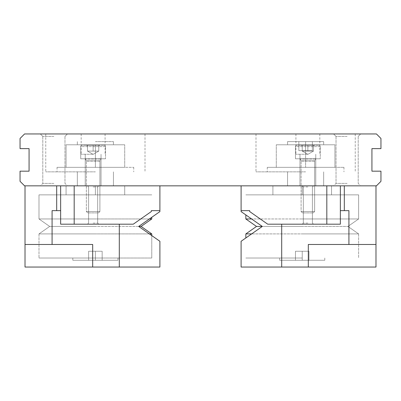 <?xml version="1.0" encoding="UTF-8"?>
<svg xmlns="http://www.w3.org/2000/svg" width="401" height="401" viewBox="0 0 401 401"><rect width="100%" height="100%" fill="white"/><g stroke="black" fill="none" stroke-linecap="round" stroke-linejoin="round"><path stroke-width="0.3" stroke-dasharray="2 1.5" d="M99.944 160.876A0.451 0.451 0 0 0 99.899 161.072L99.899 211.522L86.365 211.522L99.899 211.522L86.365 211.522L99.899 211.522L86.365 211.522L99.899 211.522L86.365 211.522L99.899 211.522L98.516 212.906L87.749 212.906L98.516 212.906L99.899 211.522L99.899 161.072L99.899 211.522L98.516 212.906L87.749 212.906L86.365 211.522L86.365 161.072L86.365 211.522L87.749 212.906L98.516 212.906L87.749 212.906L98.516 212.906L99.899 211.522L99.899 161.072L86.365 161.072L86.365 211.522L87.749 212.906L98.516 212.906L87.749 212.906L86.365 211.522L86.365 161.072L99.899 161.072A0.451 0.451 0 0 1 99.944 160.876A0.451 0.451 0 0 0 99.899 161.072A0.451 0.451 0 0 1 99.944 160.876L86.32 160.876A0.451 0.451 0 0 1 86.365 161.072A0.451 0.451 0 0 0 86.32 160.876A0.451 0.451 0 0 1 86.365 161.072A0.451 0.451 0 0 0 86.32 160.876L99.944 160.876L86.32 160.876L99.944 160.876L86.32 160.876L99.944 160.876L100.846 159.027L85.418 159.027L100.846 159.027A0.451 0.451 0 0 1 101.252 158.771L85.012 158.771A0.451 0.451 0 0 1 85.418 159.027A0.451 0.451 0 0 0 85.012 158.771L101.252 158.771A0.451 0.451 0 0 0 100.846 159.027A0.451 0.451 0 0 1 101.252 158.771L85.012 158.771A0.451 0.451 0 0 1 85.418 159.027A0.451 0.451 0 0 0 85.012 158.771L101.252 158.771A0.451 0.451 0 0 0 100.846 159.027L99.944 160.876M80.726 146.591A1.353 1.353 0 0 1 82.08 145.237L104.185 145.237L82.08 145.237A1.353 1.353 0 0 0 80.726 146.591L80.726 158.771L105.538 158.771L80.726 158.771L105.538 158.771L80.726 158.771L105.538 158.771L80.726 158.771L105.538 158.771L80.726 158.771L80.726 146.591A1.353 1.353 0 0 1 82.08 145.237A1.353 1.353 0 0 0 80.726 146.591L80.726 158.771L80.726 146.591L105.538 146.591A1.353 1.353 0 0 0 104.185 145.237A1.353 1.353 0 0 1 105.538 146.591L105.538 158.771L105.538 146.591A1.353 1.353 0 0 0 104.185 145.237A1.353 1.353 0 0 1 105.538 146.591L105.538 158.771L105.538 146.591L80.726 146.591M98.771 145.292L87.493 145.292L87.493 145.799L86.526 145.237L99.739 145.237L86.526 145.237L99.739 145.237L86.526 145.237L99.739 145.237L86.526 145.237L99.739 145.237L86.526 145.237L87.493 145.799L87.493 145.292L98.771 145.292L98.771 145.799L99.739 145.237L98.771 145.799L98.771 145.292L98.771 151.102L93.132 151.102L93.132 145.292L87.493 145.292L87.493 145.799L87.493 145.292L98.771 145.292L87.493 145.292L87.493 145.799L86.526 145.237L87.493 145.799L87.493 145.292L98.771 145.292L98.771 151.102L98.771 145.292L87.493 145.292L87.493 145.799L87.493 145.292L98.771 145.292L98.771 145.799L99.739 145.237L98.771 145.799L98.771 145.292L98.771 151.102L95.949 151.102L98.771 151.102L95.954 151.102L98.771 151.102L98.771 145.292L93.132 145.292L93.132 151.102L90.315 151.102L95.949 151.102L87.493 151.102L95.954 151.102L93.132 151.102L93.132 145.292L93.132 151.102L87.493 151.102L87.493 145.292L87.493 151.102L98.771 151.102L87.493 151.102L98.771 151.102L93.132 151.102L93.132 145.292L93.132 151.102L87.493 151.102L87.493 145.292L87.493 151.102L98.771 151.102L98.771 145.292L98.771 151.102L87.493 151.102L98.771 151.102L93.132 151.102L93.132 145.292L93.132 151.102L87.493 151.102L87.493 145.292L87.493 151.102L98.771 151.102L98.771 145.292M93.132 154.36L98.771 151.102L95.949 151.102L98.771 151.102L93.132 154.36L87.493 151.102L90.315 151.102L87.493 151.102L87.493 145.292L87.493 151.102L95.949 151.102L87.493 151.102L93.132 154.36L98.771 151.102L93.132 154.36L87.493 151.102L93.132 154.36M85.012 158.771L101.252 158.771L85.012 158.771M314.68 160.876A0.451 0.451 0 0 0 314.635 161.072L314.635 211.522L301.101 211.522L314.635 211.522L301.101 211.522L314.635 211.522L301.101 211.522L314.635 211.522L301.101 211.522L314.635 211.522L313.251 212.906L302.484 212.906L313.251 212.906L314.635 211.522L314.635 161.072L314.635 211.522L313.251 212.906L302.484 212.906L301.101 211.522L301.101 161.072L301.101 211.522L302.484 212.906L313.251 212.906L302.484 212.906L313.251 212.906L314.635 211.522L314.635 161.072L301.101 161.072L301.101 211.522L302.484 212.906L313.251 212.906L302.484 212.906L301.101 211.522L301.101 161.072L314.635 161.072A0.451 0.451 0 0 1 314.68 160.876A0.451 0.451 0 0 0 314.635 161.072A0.451 0.451 0 0 1 314.68 160.876L301.056 160.876A0.451 0.451 0 0 1 301.101 161.072A0.451 0.451 0 0 0 301.056 160.876A0.451 0.451 0 0 1 301.101 161.072A0.451 0.451 0 0 0 301.056 160.876L314.68 160.876L301.056 160.876L314.68 160.876L301.056 160.876L314.68 160.876L315.582 159.027L300.154 159.027L315.582 159.027A0.451 0.451 0 0 1 315.988 158.771L299.748 158.771A0.451 0.451 0 0 1 300.154 159.027A0.451 0.451 0 0 0 299.748 158.771L315.988 158.771A0.451 0.451 0 0 0 315.582 159.027A0.451 0.451 0 0 1 315.988 158.771L299.748 158.771A0.451 0.451 0 0 1 300.154 159.027A0.451 0.451 0 0 0 299.748 158.771L315.988 158.771A0.451 0.451 0 0 0 315.582 159.027L314.68 160.876M295.462 146.591A1.353 1.353 0 0 1 296.815 145.237L318.92 145.237L296.815 145.237A1.353 1.353 0 0 0 295.462 146.591L295.462 158.771L320.274 158.771L295.462 158.771L320.274 158.771L295.462 158.771L320.274 158.771L295.462 158.771L320.274 158.771L295.462 158.771L295.462 146.591A1.353 1.353 0 0 1 296.815 145.237A1.353 1.353 0 0 0 295.462 146.591L295.462 158.771L295.462 146.591L320.274 146.591A1.353 1.353 0 0 0 318.92 145.237A1.353 1.353 0 0 1 320.274 146.591L320.274 158.771L320.274 146.591A1.353 1.353 0 0 0 318.92 145.237A1.353 1.353 0 0 1 320.274 146.591L320.274 158.771L320.274 146.591L295.462 146.591M313.507 145.292L302.229 145.292L302.229 145.799L301.261 145.237L314.474 145.237L301.261 145.237L314.474 145.237L301.261 145.237L314.474 145.237L301.261 145.237L314.474 145.237L301.261 145.237L302.229 145.799L302.229 145.292L313.507 145.292L313.507 145.799L314.474 145.237L313.507 145.799L313.507 145.292L313.507 151.102L307.868 151.102L307.868 145.292L302.229 145.292L302.229 145.799L302.229 145.292L313.507 145.292L302.229 145.292L302.229 145.799L301.261 145.237L302.229 145.799L302.229 145.292L313.507 145.292L313.507 151.102L313.507 145.292L302.229 145.292L302.229 145.799L302.229 145.292L313.507 145.292L313.507 145.799L314.474 145.237L313.507 145.799L313.507 145.292L313.507 151.102L305.051 151.102L313.507 151.102L313.507 145.292L307.868 145.292L307.868 151.102L302.229 151.102L313.507 151.102L307.868 151.102L307.868 145.292L307.868 151.102L302.229 151.102L302.229 145.292L302.229 151.102L313.507 151.102L305.051 151.102L307.868 151.102L307.868 145.292L307.868 151.102L302.229 151.102L302.229 145.292L302.229 151.102L313.507 151.102L313.507 145.292L313.507 151.102L302.229 151.102L302.229 145.292L302.229 151.102L313.507 151.102L310.685 151.102L313.507 151.102L313.507 145.292M307.868 154.36L313.507 151.102L307.868 151.102L307.868 145.292L307.868 151.102L305.051 151.102L313.507 151.102L307.868 154.36L302.229 151.102L305.051 151.102L302.229 151.102L302.229 145.292L302.229 151.102L310.685 151.102L302.229 151.102L307.868 154.36L313.507 151.102L307.868 154.36L302.229 151.102L307.868 154.36M299.748 158.771L315.988 158.771L299.748 158.771M93.132 185.838L85.238 185.838L93.132 185.838M93.132 186.936L97.674 186.936L93.132 186.936M93.132 223.086L97.674 223.086L93.132 223.086M93.132 224.184L98.771 224.184L93.132 224.184M60.651 185.838L60.651 224.184L60.651 185.838L60.651 210.65L60.651 185.838L56.686 185.838L159.899 185.838L25.012 185.838L60.651 185.838L60.651 224.184L133.282 224.184L151.327 211.548L133.282 224.184L60.651 224.184L60.651 210.65L60.651 224.184L119.297 224.184L60.651 224.184L60.651 210.65L52.08 210.65L60.651 210.65L60.651 185.838L60.651 210.65L52.08 210.65L52.08 244.485L52.08 210.65L60.651 210.65L60.651 224.184L119.297 224.184L119.297 267.041L119.297 224.184L133.282 224.184L151.327 211.548L151.327 210.65L151.327 211.548L133.282 224.184L119.297 224.184L119.297 267.041L159.899 267.041L92.681 267.041L119.297 267.041L119.297 224.184L119.297 267.041L25.012 267.041L25.012 244.485L52.08 244.485L25.012 244.485L25.012 267.041L92.681 267.041L25.012 267.041L25.012 244.485L92.681 244.485L25.012 244.485L92.681 244.485L25.012 244.485L25.012 185.838L25.012 244.485L25.012 185.838L56.686 185.838L25.012 185.838M159.899 210.65L151.327 210.65L159.899 210.65L159.899 185.838L159.899 210.65L151.327 210.65L151.327 211.548L151.327 210.65L159.899 210.65L159.899 211.593L159.899 210.65L151.327 210.65L159.899 210.65L159.899 211.593L138.696 226.44L159.899 211.593L138.696 226.44L159.899 241.287L138.696 226.44L159.899 241.287L159.899 267.041L159.899 241.287L159.899 267.041L119.297 267.041L119.297 224.184L60.651 224.184L133.282 224.184L151.327 211.548L151.327 210.65L151.327 211.548L133.282 224.184L119.297 224.184L133.282 224.184L151.327 211.548L151.327 210.65L159.899 210.65L159.899 185.838L74.185 185.838L159.899 185.838M149.367 233.908L38.997 233.908L151.779 233.908L151.779 258.018L38.997 258.018L151.779 258.018L151.779 235.603M138.696 226.44L49.669 226.44L141.112 226.44L151.779 233.908M149.362 218.971L38.997 218.971L151.779 218.971L141.107 226.44M95.388 260.274L117.944 260.274L72.832 260.274L102.155 260.274L88.621 260.274L95.388 260.274L95.388 251.252L102.155 251.252L102.155 260.274L95.388 260.274L117.944 260.274L72.832 260.274L102.155 260.274L102.155 251.252L88.621 251.252L95.388 251.252L95.388 260.274L88.621 260.274L88.621 251.252L102.155 251.252L102.155 260.274L102.155 251.252L88.621 251.252L88.621 260.274L95.388 260.274L95.388 251.252L95.388 260.274M95.388 194.861L38.997 194.861L124.711 194.861L95.388 194.861L95.388 185.838L66.065 185.838L66.065 194.861L66.065 185.838L124.711 185.838L66.065 185.838L66.065 194.861L95.388 194.861L95.388 185.838L124.711 185.838L77.343 185.838L113.433 185.838L95.388 185.838L113.433 185.838L95.388 185.838L95.388 194.861L151.779 194.861L38.997 194.861L95.388 194.861L66.065 194.861L66.065 185.838L95.388 185.838L95.388 194.861L124.711 194.861L124.711 185.838L124.711 194.861L95.388 194.861M95.388 171.854L45.764 171.854L95.388 171.854M95.388 167.342L57.042 167.342L124.711 167.342L95.388 167.342L95.388 144.786L66.065 144.786L66.065 167.342L66.065 144.786L124.711 144.786L66.065 144.786L66.065 167.342L95.388 167.342L95.388 144.786L124.711 144.786L77.343 144.786L95.388 144.786L95.388 167.342L133.733 167.342L57.042 167.342L95.388 167.342L66.065 167.342L66.065 144.786L95.388 144.786L95.388 167.342L124.711 167.342L124.711 144.786L124.711 167.342L95.388 167.342M95.388 141.628L113.433 141.628L95.388 141.628M56.686 185.838L56.686 210.65L56.686 185.838L56.686 210.65L52.08 210.65L52.08 244.485L25.012 244.485M56.686 210.65L60.651 210.65M92.681 267.041L92.681 244.485L92.681 267.041L92.681 244.485L52.08 244.485M119.297 224.184L119.297 267.041M95.388 258.018L38.997 258.018L95.388 258.018M95.388 233.908L38.997 233.908L95.388 233.908M95.388 226.44L49.669 226.44L95.388 226.44M95.388 218.971L38.997 218.971L95.388 218.971M124.711 194.861L124.711 185.838L124.711 194.861M88.621 260.274L88.621 251.252L88.621 260.274M124.711 167.342L124.711 144.786L124.711 167.342M307.868 185.838L331.552 185.838L331.552 194.861L245.838 194.861L358.619 194.861L302.229 194.861L331.552 194.861L331.552 185.838L272.906 185.838L307.868 185.838M307.868 186.936L303.326 186.936L307.868 186.936M307.868 223.086L303.326 223.086L307.868 223.086M307.868 224.184L302.229 224.184L307.868 224.184M340.349 185.838L340.349 224.184L340.349 185.838L340.349 210.65L348.92 210.65L344.314 210.65L348.92 210.65L348.92 244.485L375.988 244.485L375.988 267.041L375.988 185.838L344.314 185.838L375.988 185.838L375.988 244.485L348.92 244.485L348.92 210.65L340.349 210.65L344.314 210.65L340.349 210.65L340.349 185.838L344.314 185.838L326.815 185.838L340.349 185.838L340.349 210.65L340.349 185.838L241.101 185.838L375.988 185.838L340.349 185.838L340.349 224.184L267.718 224.184L249.673 211.548L267.718 224.184L340.349 224.184L340.349 210.65L340.349 224.184L267.718 224.184L249.673 211.548L249.673 210.65L249.673 211.548L249.673 210.65L241.101 210.65L241.101 185.838L241.101 210.65L249.673 210.65L249.673 211.548L267.718 224.184L281.702 224.184L281.702 267.041L281.702 224.184L267.718 224.184L249.673 211.548L249.673 210.65L241.101 210.65L241.101 211.593L241.101 185.838L326.815 185.838L241.101 185.838M375.988 185.838L375.988 244.485L308.319 244.485L375.988 244.485L375.988 267.041L241.101 267.041L375.988 267.041L281.702 267.041L281.702 224.184L281.702 267.041L241.101 267.041L241.101 241.287L262.304 226.44L241.101 211.593L262.304 226.44L241.101 241.287L241.101 267.041L241.101 241.287L262.304 226.44L241.101 211.593L241.101 210.65L249.673 210.65L249.673 211.548L267.718 224.184L281.702 224.184L281.702 267.041L281.702 224.184L340.349 224.184L340.349 210.65L340.349 224.184L267.718 224.184L249.673 211.548L249.673 210.65L241.101 210.65M262.304 226.44L347.948 226.44L256.505 226.44L302.229 226.44L256.505 226.44L245.838 233.908L358.619 233.908L251.633 233.908M302.229 258.018L245.838 258.018L302.229 258.018M256.51 226.44L245.838 218.971L358.619 218.971L251.633 218.971M302.229 260.274L279.672 260.274L324.785 260.274L295.462 260.274L308.996 260.274L302.229 260.274L302.229 251.252L295.462 251.252L295.462 260.274L302.229 260.274L279.672 260.274L324.785 260.274L295.462 260.274L295.462 251.252L308.996 251.252L302.229 251.252L302.229 260.274L308.996 260.274L308.996 251.252L295.462 251.252L295.462 260.274L295.462 251.252L308.996 251.252L308.996 260.274L302.229 260.274L302.229 251.252L302.229 260.274M305.612 171.854L255.988 171.854L305.612 171.854M305.612 185.838L287.567 185.838L305.612 185.838M305.612 167.342L267.267 167.342L343.958 167.342L276.289 167.342L305.612 167.342L305.612 144.786L334.935 144.786L334.935 167.342L334.935 144.786L276.289 144.786L334.935 144.786L334.935 167.342L305.612 167.342L305.612 144.786L276.289 144.786L323.657 144.786L305.612 144.786L305.612 167.342L267.267 167.342L343.958 167.342L305.612 167.342L334.935 167.342L334.935 144.786L305.612 144.786L305.612 167.342L276.289 167.342L276.289 144.786L276.289 167.342L305.612 167.342M305.612 141.628L287.567 141.628L323.657 141.628L298.845 141.628L305.612 141.628L305.612 150.651L298.845 150.651L298.845 141.628L298.845 150.651L312.379 150.651L305.612 150.651L305.612 141.628L287.567 141.628L323.657 141.628L305.612 141.628L312.379 141.628L312.379 150.651L298.845 150.651L298.845 141.628L305.612 141.628L298.845 141.628L298.845 150.651L312.379 150.651L312.379 141.628L305.612 141.628L305.612 150.651L305.612 141.628M272.906 194.861L302.229 194.861L272.906 194.861L272.906 185.838L331.552 185.838L331.552 194.861L302.229 194.861L302.229 185.838L272.906 185.838L272.906 194.861L302.229 194.861L302.229 185.838L302.229 194.861L245.838 194.861L358.619 194.861L302.229 194.861L331.552 194.861L331.552 185.838L302.229 185.838L302.229 194.861L272.906 194.861L272.906 185.838L272.906 194.861M348.92 244.485L308.319 244.485L375.988 244.485L348.92 244.485L348.92 210.65L340.349 210.65L344.314 210.65L344.314 185.838M340.349 210.65L344.314 210.65M375.988 244.485L308.319 244.485L308.319 267.041M281.702 224.184L281.702 267.041M302.229 233.908L358.619 233.908L302.229 233.908M302.229 218.971L358.619 218.971L302.229 218.971M308.996 260.274L308.996 251.252L308.996 260.274M276.289 167.342L276.289 144.786L276.289 167.342M312.379 141.628L312.379 150.651L312.379 141.628M93.132 154.26L81.177 154.26L93.132 154.26M307.868 154.26L295.913 154.26L307.868 154.26M307.868 133.959L295.913 133.959L307.868 133.959M93.132 133.959L81.177 133.959L93.132 133.959M347.116 185.838L333.582 185.838L347.116 185.838M347.116 183.397L336.023 183.397L347.116 183.397M53.884 185.838L40.351 185.838L53.884 185.838M53.884 183.397L42.792 183.397L53.884 183.397M347.116 136.4L336.023 136.4L347.116 136.4M53.884 136.4L42.792 136.4L53.884 136.4M347.116 133.959L333.582 133.959L347.116 133.959M53.884 133.959L40.351 133.959L53.884 133.959M305.612 133.959L255.988 133.959L305.612 133.959M95.388 133.959L45.764 133.959L95.388 133.959M376.439 185.838L24.561 185.838L20.05 181.327L20.05 171.177L29.072 171.177L29.072 148.621L20.05 148.621L20.05 138.47L24.561 133.959L376.439 133.959L380.95 138.47L380.95 148.621L371.927 148.621L371.927 171.177L380.95 171.177L380.95 181.327L376.439 185.838M86.32 160.876L93.132 160.876L86.32 160.876L85.418 159.027L86.32 160.876M301.056 160.876L307.868 160.876L301.056 160.876L300.154 159.027L301.056 160.876M74.185 185.838L74.185 224.184M326.815 185.838L326.815 224.184M97.674 186.936L98.771 185.838L97.674 186.936L97.674 223.086L98.771 224.184L97.674 223.086L98.771 224.184L97.674 223.086L97.674 186.936L98.771 185.838L97.674 186.936L97.674 223.086L97.674 186.936M88.591 186.936L87.493 185.838L88.591 186.936L88.591 223.086L87.493 224.184L88.591 223.086L87.493 224.184L88.591 223.086L88.591 186.936L87.493 185.838L88.591 186.936L88.591 223.086L88.591 186.936M117.944 258.018L117.944 260.274L117.944 258.018M151.779 217.277L151.779 218.971M113.433 171.854L113.433 185.838L113.433 171.854M133.733 167.342L133.733 171.854L133.733 167.342M113.433 141.628L113.433 144.786L113.433 141.628M38.997 233.908L38.997 258.018L38.997 233.908L49.669 226.44L38.997 218.971L38.997 194.861L38.997 218.971L49.669 226.44L38.997 233.908M72.832 258.018L72.832 260.274L72.832 258.018M77.343 171.854L77.343 185.838L77.343 171.854M57.042 167.342L57.042 171.854L57.042 167.342M77.343 141.628L77.343 144.786L77.343 141.628M303.326 186.936L302.229 185.838L303.326 186.936L303.326 223.086L302.229 224.184L303.326 223.086L302.229 224.184L303.326 223.086L303.326 186.936L302.229 185.838L303.326 186.936L303.326 223.086L303.326 186.936M312.409 186.936L313.507 185.838L312.409 186.936L312.409 223.086L313.507 224.184L312.409 223.086L313.507 224.184L312.409 223.086L312.409 186.936L313.507 185.838L312.409 186.936L312.409 223.086L312.409 186.936M245.838 233.908L245.838 237.968M279.672 258.018L279.672 260.274L279.672 258.018M245.838 214.911L245.838 218.971M287.567 171.854L287.567 185.838L287.567 171.854M267.267 167.342L267.267 171.854L267.267 167.342M287.567 141.628L287.567 144.786L287.567 141.628M358.619 233.908L358.619 258.018L358.619 233.908L347.948 226.44L358.619 218.971L358.619 194.861L358.619 218.971L347.948 226.44L358.619 233.908M324.785 258.018L324.785 260.274L324.785 258.018M323.657 171.854L323.657 185.838L323.657 171.854M343.958 167.342L343.958 171.854L343.958 167.342M323.657 141.628L323.657 144.786L323.657 141.628M85.238 185.838L85.238 154.26L85.238 185.838M299.973 185.838L299.973 154.26L299.973 185.838M295.913 133.959L295.913 154.26L295.913 133.959M81.177 133.959L81.177 154.26L81.177 133.959M333.582 133.959L336.023 136.4L333.582 133.959L336.023 136.4L336.023 183.397L336.023 136.4L336.023 183.397L333.582 185.838M40.351 133.959L42.792 136.4L40.351 133.959L42.792 136.4L42.792 183.397L42.792 136.4L42.792 183.397L40.351 185.838M255.988 133.959L255.988 171.854L255.988 133.959M45.764 133.959L45.764 171.854L45.764 133.959M360.649 133.959L358.208 136.4L360.649 133.959L358.208 136.4L358.208 183.397L358.208 136.4L358.208 183.397L360.649 185.838M67.418 133.959L64.977 136.4L67.418 133.959L64.977 136.4L64.977 183.397L64.977 136.4L64.977 183.397L67.418 185.838M101.027 154.26L101.027 185.838L101.027 154.26M315.762 154.26L315.762 185.838L315.762 154.26M355.236 133.959L355.236 171.854L355.236 133.959M145.012 133.959L145.012 171.854L145.012 133.959M105.087 133.959L105.087 154.26L105.087 133.959M319.823 133.959L319.823 154.26L319.823 133.959"/><path stroke-width="0.6" d="M60.651 185.838L60.651 224.184L133.282 224.184L151.327 211.548L151.327 210.65L159.899 210.65L159.899 185.838M60.651 210.65L56.686 210.65L56.686 185.838M25.012 185.838L25.012 244.485L52.08 244.485L52.08 210.65L56.686 210.65M52.08 244.485L92.681 244.485L92.681 267.041L25.012 267.041L25.012 244.485M92.681 267.041L159.899 267.041L159.899 241.287L138.696 226.44L159.899 211.593L159.899 210.65M119.297 224.184L119.297 267.041M138.696 226.44L141.112 226.44L151.779 233.908L149.367 233.908M141.107 226.44L151.779 218.971L149.362 218.971M375.988 185.838L375.988 267.041L241.101 267.041L241.101 241.287L262.304 226.44L256.505 226.44L245.838 233.908L245.838 237.968M344.314 185.838L344.314 210.65L348.92 210.65L348.92 244.485L375.988 244.485M344.314 210.65L340.349 210.65M340.349 185.838L340.349 224.184L267.718 224.184L249.673 211.548L249.673 210.65L241.101 210.65L241.101 211.593L262.304 226.44M241.101 185.838L241.101 210.65M308.319 267.041L308.319 244.485L348.92 244.485M281.702 224.184L281.702 267.041M251.633 233.908L245.838 233.908M251.633 218.971L245.838 218.971L256.505 226.44M24.561 185.838L376.439 185.838L380.95 181.327L380.95 171.177L371.927 171.177L371.927 148.621L380.95 148.621L380.95 138.47L376.439 133.959L24.561 133.959L20.05 138.47L20.05 148.621L29.072 148.621L29.072 171.177L20.05 171.177L20.05 181.327L24.561 185.838M74.185 185.838L74.185 224.184M326.815 185.838L326.815 224.184M151.779 233.908L151.779 235.603M151.779 217.277L151.779 218.971M245.838 214.911L245.838 218.971"/></g></svg>
